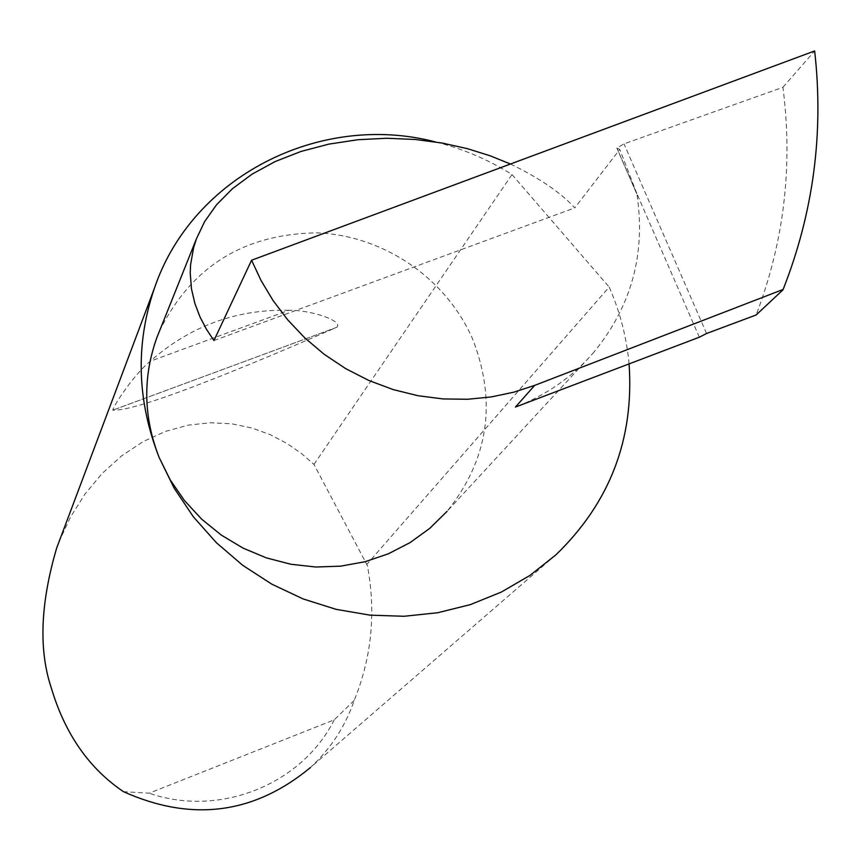 <?xml version="1.0" encoding="UTF-8"?>
<svg xmlns="http://www.w3.org/2000/svg" width="861" height="861" viewBox="0 0 861 861"><rect width="100%" height="100%" fill="white"/><g stroke="black" fill="none" stroke-linecap="round" stroke-linejoin="round"><path stroke-width="0.65" stroke-dasharray="4.3 3.23" d="M510.444 164.01C539.546 178.141 560.995 192.756 574.771 207.878L619.748 149.416L616.842 148.092L624.01 143.873L782.929 87.295C793.035 165.473 784.156 241.241 756.302 314.588L756.152 314.965M159.5 331.044C191.336 266.77 243.674 234.041 316.514 232.857C383.436 235.107 446.924 278.587 473.055 340.073C496.969 402.647 488.305 459.752 447.031 511.38L592.842 353.419C571.747 377.409 545.949 395.296 515.427 407.07M288.962 310.272C236.355 309.088 190.109 326.093 150.201 361.265C133.584 374.901 113.448 405.811 112.769 410.17L112.791 410.17C132.68 411.321 207.297 383.715 336.64 327.374L336.791 327.309C343.625 320.744 310.304 309.895 288.962 310.272L150.201 361.265M555.775 554.968L310.38 767.592C330.667 748.822 345.272 726.436 354.205 700.434C371.748 657.255 376.149 612.311 367.389 565.602L313.964 464.391L301.339 453.413L286.842 443.383L270.429 434.762L252.155 428.078L232.158 423.881L210.741 422.74L188.365 425.108L165.603 431.339L143.152 441.596L121.767 455.749L102.158 473.453L84.948 494.106L70.559 516.977L59.258 541.203M313.964 464.391L511.994 174.546C488.187 159.511 462.669 148.641 435.451 141.936M629.068 363.902C626.7 337.986 620.318 312.963 609.954 288.844L609.179 287.079L367.077 564.106M699.336 337.211L636.839 193.521C646.051 253.78 631.382 307.086 592.842 353.419M636.839 193.521L619.748 149.416M782.929 87.295L814.657 50.95M213.948 340.558L574.771 207.878M511.994 174.546L609.179 287.079M354.205 700.434L334.251 719.818L149.179 793.185L123.521 791.7M334.251 719.818C301.931 784.425 219.404 817.81 149.179 793.185M706.569 333.498L624.01 143.873M783.133 289.447L756.302 314.588M635.612 191.045L617.046 148.372M336.64 327.374L112.791 410.17L336.791 327.309M636.483 193.241L616.842 148.092"/><path stroke-width="1.29" d="M251.573 260.226L261.055 280.525L273.077 300.532L287.682 319.818L304.805 337.91L324.253 354.345L345.735 368.659L368.863 380.497L393.154 389.581L418.069 395.737L443.071 398.934L467.641 399.267L491.34 396.921L513.78 392.185L534.681 385.384L783.133 289.447C813.397 212.516 823.912 133.014 814.657 50.95L251.573 260.226L213.948 340.558L206.532 329.419L200.064 317.074L194.887 303.513L191.454 288.758L190.227 272.926L190.593 264.65L193.639 247.581L196.416 238.863L204.574 221.675L216.531 204.789L232.384 188.753L252.036 174.17L275.089 161.577L300.952 151.461L328.794 144.131L357.735 139.74L386.815 138.255L415.206 139.471L442.199 143.055L467.265 148.63L490.06 155.755L510.444 164.01M435.451 141.936C320.249 111.704 192.186 176.311 154.399 288.295C135.328 344.152 136.921 400.559 159.167 457.525C143.367 417.015 142.657 376.914 157.025 337.211L159.5 331.044M59.258 541.203L56.622 548.209C40.381 603.475 38.605 650.023 51.283 687.874C64.962 733.841 89.038 768.442 123.521 791.7C191.745 822.201 254.038 814.172 310.38 767.592M447.031 511.38L429.79 528.342L410.105 542.581L388.376 553.795L365.064 561.716L340.676 566.161L315.739 567.012L290.803 564.235L266.393 557.896L243.071 548.123L221.342 535.122L201.678 519.183L184.534 500.65L170.252 479.954L159.167 457.525L174.213 488.273L193.413 516.858L216.38 542.699L242.684 565.279L271.785 584.145L303.104 598.922L336.027 609.319L369.886 615.141L404.013 616.282L437.722 612.741L470.364 604.616L501.306 592.077L529.956 575.417L555.775 554.968C609.879 502.706 634.309 439.013 629.068 363.902M534.681 385.384L515.427 407.07L699.336 337.211L706.569 333.498L756.152 314.965L782.983 289.834M196.416 238.863L157.025 337.211M56.622 548.209L154.399 288.295"/></g></svg>
